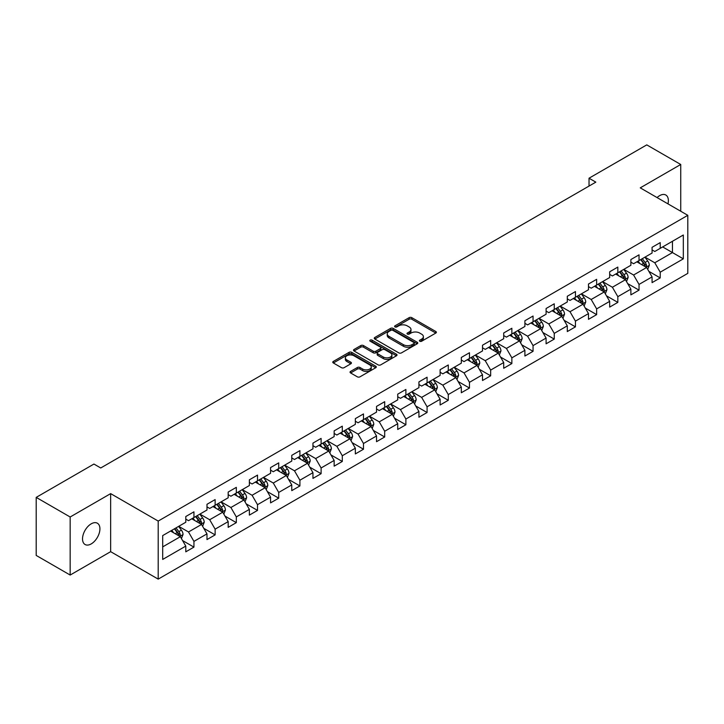 <?xml version="1.0" encoding="UTF-8"?>
<svg xmlns="http://www.w3.org/2000/svg" width="724" height="724" viewBox="0 0 724 724"><rect width="100%" height="100%" fill="white"/><g stroke="black" fill="none" stroke-linecap="round" stroke-linejoin="round"><path stroke-width="1.09" d="M419.784 341.239A1.321 0.76 0 0 0 421.649 341.239L435.821 333.058A1.882 1.086 0 0 0 436.373 332.289A1.882 1.086 0 0 0 435.821 331.52L411.811 317.655A1.882 1.086 0 0 0 409.141 317.655L394.978 325.836A1.321 0.76 0 0 0 394.589 326.379A1.321 0.76 0 0 0 394.978 326.913A1.321 0.76 0 0 0 396.843 326.913L398.68 325.854A6.036 3.484 0 0 1 407.214 325.854L409.214 327.013A6.036 3.484 0 0 1 410.979 329.474A6.036 3.484 0 0 1 409.214 331.936L407.377 332.995A1.321 0.76 0 0 0 406.988 333.538A1.321 0.76 0 0 0 407.377 334.072A1.321 0.76 0 0 0 409.241 334.072L411.078 333.013A6.036 3.484 0 0 1 419.612 333.013L421.612 334.171A6.036 3.484 0 0 1 423.377 336.633A6.036 3.484 0 0 1 421.612 339.103L419.784 340.162A1.321 0.76 0 0 0 419.395 340.696A1.321 0.76 0 0 0 419.784 341.239L419.784 340.162M91.224 543.905A12.299 7.095 120 0 0 99.26 533.063A12.299 7.095 120 0 0 97.369 523.217A12.299 7.095 120 0 0 91.224 523.823A12.299 7.095 120 0 0 83.188 534.656A12.299 7.095 120 0 0 85.079 544.511A12.299 7.095 120 0 0 91.224 543.905M667.971 203.869A12.299 7.095 120 0 0 665.827 195.018A12.299 7.095 120 0 0 659.673 195.625A12.299 7.095 120 0 0 657.084 197.58M350.597 371.394A1.882 1.086 0 0 0 350.045 372.172A1.882 1.086 0 0 0 350.597 372.941L357.339 376.824A1.882 1.086 0 0 0 360 376.824L375.738 367.738A1.882 1.086 0 0 0 376.29 366.968A1.882 1.086 0 0 0 375.738 366.199L351.737 352.344A1.882 1.086 0 0 0 349.068 352.344L333.33 361.43A1.882 1.086 0 0 0 332.778 362.199A1.882 1.086 0 0 0 333.33 362.968L341.466 367.665A1.882 1.086 0 0 0 344.135 367.665L350.868 363.774A1.882 1.086 0 0 0 351.421 363.005A1.882 1.086 0 0 0 350.868 362.235L346.832 359.909A5.041 2.914 0 0 1 345.357 357.846A5.041 2.914 0 0 1 348.47 355.158A5.041 2.914 0 0 1 353.964 355.792L369.774 364.914A5.041 2.914 0 0 1 371.249 366.968A5.041 2.914 0 0 1 368.136 369.665A5.041 2.914 0 0 1 362.634 369.032L360 367.511A1.882 1.086 0 0 0 357.339 367.511L350.597 371.394L350.597 372.941M110.654 493.623L70.165 516.999L36.2 497.388L36.2 555.435L70.165 575.046L110.654 551.67L158.203 579.119L158.203 521.072L110.654 493.623L110.654 551.67M680.732 211.236L680.732 164.484L640.251 187.86L687.8 215.318L158.203 521.072M680.732 164.484L646.767 144.881L589.028 178.213L589.028 186.059M36.2 497.388L93.939 464.048L100.736 467.976L595.825 182.14L589.028 178.213M398.806 352.878A1.882 1.086 0 0 0 401.476 352.878L417.214 343.791A1.882 1.086 0 0 0 417.766 343.022A1.882 1.086 0 0 0 417.214 342.253L393.204 328.397A1.882 1.086 0 0 0 390.544 328.397L374.806 337.484A1.882 1.086 0 0 0 374.254 338.253A1.882 1.086 0 0 0 374.806 339.022L398.806 352.878M370.733 341.52A1.321 0.76 0 0 1 372.073 341.71L372.073 340.135L396.471 354.226A1.882 1.086 0 0 1 397.024 354.995A1.882 1.086 0 0 1 396.471 355.765L380.743 364.851A1.882 1.086 0 0 1 378.073 364.851L354.063 350.995L360.805 347.14L360.805 345.565L354.063 349.457A1.882 1.086 0 0 0 353.511 350.226A1.882 1.086 0 0 0 354.063 350.995L354.063 349.457M360.805 347.14A1.882 1.086 0 0 1 363.466 347.14L363.466 345.565A1.882 1.086 0 0 0 360.805 345.565M363.466 345.565L373.204 351.185A1.882 1.086 0 0 0 375.874 351.185L380.335 348.606A1.882 1.086 0 0 0 380.887 347.837A1.882 1.086 0 0 0 380.335 347.067L370.208 341.212A1.321 0.76 0 0 1 369.819 340.678A1.321 0.76 0 0 1 370.634 339.972A1.321 0.76 0 0 1 372.073 340.135M158.203 579.119L687.8 273.364L687.8 215.318M182.593 540.566L193.942 547.118L193.942 541.389L206.983 533.86L206.983 539.588L215.128 534.882L215.128 529.154L228.178 521.624L228.178 527.353L236.323 522.647L236.323 516.918L249.373 509.388L249.373 515.117L257.518 510.411L257.518 504.682L270.568 497.153L270.568 502.881L278.713 498.175L278.713 492.447L291.763 484.917L291.763 490.646L299.908 485.94L299.908 480.211L312.949 472.681L312.949 478.401L321.103 473.695L321.103 467.976L334.144 460.446L334.144 466.166L342.298 461.459L342.298 455.74L355.339 448.201L355.339 453.93L363.493 449.224L363.493 443.495L376.534 435.966L376.534 441.694L384.688 436.988L384.688 431.26L397.729 423.73L397.729 429.459L405.883 424.753L405.883 419.024L418.924 411.494L418.924 417.223L427.079 412.517L427.079 406.788L440.12 399.259L440.12 404.988L448.274 400.281L448.274 394.553L461.315 387.023L461.315 392.752L469.469 388.046L469.469 382.317L482.51 374.788L482.51 380.516L490.664 375.801L490.664 370.082L503.705 362.552L503.705 368.272L511.859 363.566L511.859 357.846L524.9 350.316L524.9 356.036L533.054 351.33L533.054 345.61L546.095 338.072L546.095 343.8L554.249 339.094L554.249 333.366L567.29 325.836L567.29 331.565L575.444 326.859L575.444 321.13L588.485 313.601L588.485 319.329L596.639 314.623L596.639 308.895L609.68 301.365L609.68 307.094L617.834 302.388L617.834 296.659L630.875 289.129L630.875 294.858L639.03 290.152L639.03 284.423L652.071 276.894L652.071 282.622L660.216 277.916L660.216 272.188L683.32 258.848L683.32 235.001L672.451 241.282L672.451 252.576L683.32 258.848M193.942 547.118L185.787 551.824L185.787 546.095L162.692 559.435L162.692 535.588L185.787 522.248L185.787 516.529L193.942 511.823L193.942 517.542L206.983 510.013L206.983 504.293L215.128 499.587L215.128 505.307L228.178 497.777L228.178 492.058L236.323 487.343L236.323 493.071L249.373 485.542L249.373 479.813L257.518 475.107L257.518 480.836L270.568 473.306L270.568 467.577L278.713 462.871L278.713 468.6L291.763 461.07L291.763 455.342L299.908 450.636L299.908 456.364L312.949 448.835L312.949 443.106L321.103 438.4L321.103 444.129L334.144 436.599L334.144 430.871L342.298 426.164L342.298 431.893L355.339 424.364L355.339 418.635L363.493 413.929L363.493 419.658L376.534 412.119L376.534 406.399L384.688 401.693L384.688 407.413L397.729 399.883L397.729 394.164L405.883 389.458L405.883 395.177L418.924 387.648L418.924 381.919L427.079 377.213L427.079 382.942L440.12 375.412L440.12 369.683L448.274 364.977L448.274 370.706L461.315 363.177L461.315 357.448L469.469 352.742L469.469 358.471L482.51 350.941L482.51 345.212L490.664 340.506L490.664 346.235L503.705 338.705L503.705 332.977L511.859 328.271L511.859 333.999L524.9 326.47L524.9 320.741L533.054 316.035L533.054 321.764L546.095 314.234L546.095 308.505L554.249 303.799L554.249 309.519L567.29 301.989L567.29 296.27L575.444 291.564L575.444 297.283L588.485 289.754L588.485 284.034L596.639 279.328L596.639 285.048L609.68 277.518L609.68 271.79L617.834 267.084L617.834 272.812L630.875 265.283L630.875 259.554L639.03 254.848L639.03 260.577L652.071 253.047L652.071 247.318L660.216 242.612L660.216 248.341L683.32 235.001M191.76 518.8L201.543 524.447L188.502 531.977L178.719 526.33M185.787 519.117L188.502 520.683L193.942 517.542M188.502 531.977L193.942 541.389M201.543 524.447L206.983 533.86M212.956 506.565L222.739 512.212L209.698 519.741L199.915 514.094M206.983 506.881L209.698 508.447L215.128 505.307M209.698 519.741L215.128 529.154M222.739 512.212L228.178 521.624M234.151 494.329L243.934 499.976L230.893 507.506L221.11 501.859M228.178 494.646L230.893 496.212L236.323 493.071M230.893 507.506L236.323 516.918M243.934 499.976L249.373 509.388M255.346 482.094L265.129 487.741L252.088 495.27L242.305 489.623M249.373 482.401L252.088 483.976L257.518 480.836M252.088 495.27L257.518 504.682M265.129 487.741L270.568 497.153M276.541 469.858L286.324 475.505L273.283 483.035L263.5 477.387M270.568 470.166L273.283 471.74L278.713 468.6M273.283 483.035L278.713 492.447M286.324 475.505L291.763 484.917M297.736 457.622L307.519 463.269L294.478 470.799L284.695 465.152M291.763 457.93L294.478 459.505L299.908 456.364M294.478 470.799L299.908 480.211M307.519 463.269L312.949 472.681M318.931 445.378L328.714 451.034L315.673 458.563L305.89 452.916M312.949 445.694L315.673 447.26L321.103 444.129M315.673 458.563L321.103 467.976M328.714 451.034L334.144 460.446M340.126 433.142L349.909 438.789L336.868 446.319L327.085 440.672M334.144 433.459L336.868 435.024L342.298 431.893M336.868 446.319L342.298 455.74M349.909 438.789L355.339 448.201M361.321 420.906L371.104 426.554L358.063 434.083L348.28 428.436M355.339 421.223L358.063 422.789L363.493 419.658M358.063 434.083L363.493 443.495M371.104 426.554L376.534 435.966M382.516 408.671L392.299 414.318L379.258 421.848L369.475 416.2M376.534 408.988L379.258 410.553L384.688 407.413M379.258 421.848L384.688 431.26M392.299 414.318L397.729 423.73M403.711 396.435L413.495 402.082L400.453 409.612L390.67 403.965M397.729 396.752L400.453 398.318L405.883 395.177M400.453 409.612L405.883 419.024M413.495 402.082L418.924 411.494M424.907 384.2L434.69 389.847L421.639 397.376L411.866 391.729M418.924 384.516L421.639 386.082L427.079 382.942M421.639 397.376L427.079 406.788M434.69 389.847L440.12 399.259M446.102 371.964L455.885 377.611L442.835 385.141L433.061 379.494M440.12 372.272L442.835 373.846L448.274 370.706M442.835 385.141L448.274 394.553M455.885 377.611L461.315 387.023M467.297 359.728L477.08 365.376L464.03 372.905L454.247 367.258M461.315 360.036L464.03 361.611L469.469 358.471M464.03 372.905L469.469 382.317M477.08 365.376L482.51 374.788M488.492 347.493L498.275 353.14L485.225 360.67L475.442 355.022M482.51 347.801L485.225 349.375L490.664 346.235M485.225 360.67L490.664 370.082M498.275 353.14L503.705 362.552M509.687 335.248L519.461 340.895L506.42 348.434L496.637 342.778M503.705 335.565L506.42 337.131L511.859 333.999M506.42 348.434L511.859 357.846M519.461 340.895L524.9 350.316M530.882 323.013L540.656 328.66L527.615 336.189L517.832 330.542M524.9 323.329L527.615 324.895L533.054 321.764M527.615 336.189L533.054 345.61M540.656 328.66L546.095 338.072M552.068 310.777L561.851 316.424L548.81 323.954L539.027 318.307M546.095 311.094L548.81 312.659L554.249 309.519M548.81 323.954L554.249 333.366M561.851 316.424L567.29 325.836M573.263 298.541L583.046 304.189L570.005 311.718L560.222 306.071M567.29 298.858L570.005 300.424L575.444 297.283M570.005 311.718L575.444 321.13M583.046 304.189L588.485 313.601M594.458 286.306L604.241 291.953L591.2 299.483L581.417 293.835M588.485 286.623L591.2 288.188L596.639 285.048M591.2 299.483L596.639 308.895M604.241 291.953L609.68 301.365M615.653 274.07L625.436 279.717L612.395 287.247L602.612 281.6M609.68 274.387L612.395 275.953L617.834 272.812M612.395 287.247L617.834 296.659M625.436 279.717L630.875 289.129M636.849 261.835L646.632 267.482L633.591 275.011L623.807 269.364M630.875 262.142L633.591 263.717L639.03 260.577M633.591 275.011L639.03 284.423M646.632 267.482L652.071 276.894M662.668 246.929L672.451 252.576L654.786 262.776L645.003 257.129M652.071 249.907L654.786 251.481L660.216 248.341M654.786 262.776L660.216 272.188M70.165 516.999L70.165 575.046M162.692 546.882L180.348 536.683L170.565 531.036M180.348 536.683L185.787 546.095M648.876 271.364L660.216 277.916M627.681 283.6L639.03 290.152M606.486 295.835L617.834 302.388M585.291 308.071L596.639 314.623M564.096 320.307L575.444 326.859M542.9 332.542L554.249 339.094M521.705 344.787L533.054 351.33M500.51 357.023L511.859 363.566M479.315 369.258L490.664 375.801M458.12 381.494L469.469 388.046M436.925 393.729L448.274 400.281M415.73 405.965L427.079 412.517M394.544 418.201L405.883 424.753M373.349 430.436L384.688 436.988M352.154 442.672L363.493 449.224M330.959 454.916L342.298 461.459M309.763 467.152L321.103 473.695M288.568 479.388L299.908 485.94M267.373 491.623L278.713 498.175M246.178 503.859L257.518 510.411M224.983 516.094L236.323 522.647M203.788 528.33L215.128 534.882M420.309 341.42L421.612 340.669A6.036 3.484 0 0 0 423.377 338.208L423.377 336.633M410.979 329.474L410.979 331.04A6.036 3.484 0 0 1 409.214 333.511L407.902 334.262M435.794 333.067L411.811 319.23A1.882 1.086 0 0 0 409.141 319.23L395.503 327.103M417.214 342.253L417.214 343.791L393.204 329.963A1.882 1.086 0 0 0 390.544 329.963L374.833 339.04M413.875 343.565A1.321 0.76 0 0 0 414.264 343.022A1.321 0.76 0 0 0 413.875 342.488L392.806 330.325A1.321 0.76 0 0 0 390.942 330.325L389.005 331.438A6.036 3.484 0 0 0 387.24 333.9A6.036 3.484 0 0 0 389.005 336.37L403.413 344.678A6.036 3.484 0 0 0 411.947 344.678L413.875 343.565L413.875 345.131A1.321 0.76 0 0 0 414.264 344.597L414.264 343.022M387.24 333.9L387.24 335.474A6.036 3.484 0 0 0 389.005 337.936L389.005 336.37M413.875 345.131L411.947 346.253A6.036 3.484 0 0 1 403.413 346.253L389.005 337.936M363.466 347.14L373.204 352.76A1.882 1.086 0 0 0 375.874 352.76L380.335 350.181A1.882 1.086 0 0 0 380.887 349.402L380.887 347.837M372.073 341.71L396.453 355.783M383.304 357.023A5.041 2.914 0 0 0 388.806 357.647A5.041 2.914 0 0 0 391.919 354.959A5.041 2.914 0 0 0 390.444 352.905L384.869 349.683A1.882 1.086 0 0 0 382.209 349.683L377.738 352.262A1.882 1.086 0 0 0 377.186 353.031A1.882 1.086 0 0 0 377.738 353.801L383.304 357.023L383.304 358.588A5.041 2.914 0 0 0 388.806 359.222A5.041 2.914 0 0 0 391.919 356.525L391.919 354.959M377.186 353.031L377.186 354.606A1.882 1.086 0 0 0 377.738 355.375L377.738 353.801M383.304 358.588L377.738 355.375M371.249 366.968L371.249 368.543A5.041 2.914 0 0 1 368.136 371.231A5.041 2.914 0 0 1 362.634 370.598L360 369.077A1.882 1.086 0 0 0 357.339 369.077L350.624 372.951M345.357 357.846L345.357 359.412A5.041 2.914 0 0 0 346.832 361.475L346.832 359.909M350.841 363.792L346.832 361.475M375.711 367.756L351.737 353.909A1.882 1.086 0 0 0 349.068 353.909L333.357 362.977M647.709 269.337L649.319 265.265A5.095 2.941 -120 0 0 647.699 260.93L644.894 257.192M640.007 263.654L638.097 261.111M645.844 267.029L646.577 265.482A5.095 2.941 -120 0 0 645.12 262.423L642.315 258.676M641.039 259.418L644.152 263.572A2.597 1.493 60 0 1 644.622 264.36L646.577 265.482M640.686 259.617L643.482 263.364A5.095 2.941 60 0 1 644.948 266.423M626.513 281.573L628.124 277.5A5.095 2.941 -120 0 0 626.504 273.165L623.699 269.428M618.812 275.889L616.902 273.346M624.649 279.265L625.382 277.717A5.095 2.941 -120 0 0 623.925 274.658L621.12 270.912M619.844 271.654L622.957 275.808A2.597 1.493 60 0 1 623.427 276.595L625.382 277.717M619.491 271.853L622.296 275.6A5.095 2.941 60 0 1 623.753 278.659M605.318 293.808L606.929 289.745A5.095 2.941 -120 0 0 605.309 285.401L602.504 281.663M597.617 288.125L595.707 285.582M603.454 291.501L604.187 289.962A5.095 2.941 -120 0 0 602.73 286.894L599.924 283.156M598.648 283.889L601.762 288.043A2.597 1.493 60 0 1 602.232 288.831L604.187 289.962M598.296 284.098L601.101 287.835A5.095 2.941 60 0 1 602.558 290.903M584.123 306.053L585.743 301.98A5.095 2.941 -120 0 0 584.114 297.645L581.309 293.899M576.422 300.36L574.521 297.817M582.259 303.736L582.992 302.198A5.095 2.941 -120 0 0 581.535 299.13L578.729 295.392M577.453 296.125L580.567 300.279A2.597 1.493 60 0 1 581.037 301.066L582.992 302.198M577.1 296.333L579.906 300.071A5.095 2.941 60 0 1 581.363 303.139M562.928 318.288L564.548 314.216A5.095 2.941 -120 0 0 562.919 309.881L560.114 306.134M555.227 312.596L553.326 310.053M561.064 315.972L561.797 314.433A5.095 2.941 -120 0 0 560.34 311.365L557.534 307.628M556.258 308.361L559.371 312.515A2.597 1.493 60 0 1 559.842 313.302L561.797 314.433M555.905 308.569L558.711 312.306A5.095 2.941 60 0 1 560.168 315.374M541.733 330.524L543.353 326.452A5.095 2.941 -120 0 0 541.724 322.117L538.918 318.37M534.031 324.841L532.131 322.298M539.869 328.207L540.602 326.669A5.095 2.941 -120 0 0 539.145 323.61L536.339 319.863M535.063 320.596L538.176 324.75A2.597 1.493 60 0 1 538.647 325.538L540.602 326.669M534.71 320.804L537.516 324.551A5.095 2.941 60 0 1 538.973 327.61M520.538 342.76L522.158 338.687A5.095 2.941 -120 0 0 520.529 334.352L517.723 330.606M512.836 337.076L510.936 334.533M518.674 340.443L519.407 338.904A5.095 2.941 -120 0 0 517.95 335.846L515.144 332.099M513.868 332.832L516.981 336.986A2.597 1.493 60 0 1 517.452 337.773L519.407 338.904M513.515 333.04L516.321 336.787A5.095 2.941 60 0 1 517.778 339.846M499.343 354.995L500.963 350.923A5.095 2.941 -120 0 0 499.334 346.588L496.528 342.841M491.641 349.312L489.741 346.769M497.479 352.678L498.212 351.14A5.095 2.941 -120 0 0 496.755 348.081L493.949 344.334M492.673 345.067L495.786 349.221A2.597 1.493 60 0 1 496.257 350.009L498.212 351.14M492.32 345.276L495.126 349.022A5.095 2.941 60 0 1 496.583 352.081M478.148 367.231L479.768 363.158A5.095 2.941 -120 0 0 478.139 358.823L475.333 355.086M470.446 361.548L468.546 359.004M476.292 364.914L477.016 363.376A5.095 2.941 -120 0 0 475.559 360.317L472.754 356.57M471.478 357.312L474.591 361.457A2.597 1.493 60 0 1 475.062 362.253L477.016 363.376M471.125 357.511L473.93 361.258A5.095 2.941 60 0 1 475.387 364.317M456.953 379.466L458.573 375.394A5.095 2.941 -120 0 0 456.944 371.059L454.138 367.321M449.251 373.783L447.351 371.24M455.097 377.159L455.821 375.611A5.095 2.941 -120 0 0 454.364 372.552L451.559 368.806M450.283 369.548L453.396 373.702A2.597 1.493 60 0 1 453.867 374.489L455.821 375.611M449.93 369.747L452.735 373.493A5.095 2.941 60 0 1 454.192 376.552M435.757 391.702L437.377 387.63A5.095 2.941 -120 0 0 435.748 383.295L432.943 379.557M428.056 386.019L426.155 383.476M433.902 389.394L434.626 387.847A5.095 2.941 -120 0 0 433.169 384.788L430.364 381.041M429.088 381.783L432.201 385.937A2.597 1.493 60 0 1 432.671 386.725L434.626 387.847M428.735 381.982L431.54 385.729A5.095 2.941 60 0 1 432.997 388.788M414.562 403.938L416.182 399.874A5.095 2.941 -120 0 0 414.553 395.539L411.757 391.793M406.861 398.254L404.96 395.711M412.707 401.63L413.431 400.091A5.095 2.941 -120 0 0 411.974 397.024L409.169 393.286M407.893 394.019L411.006 398.173A2.597 1.493 60 0 1 411.476 398.96L413.431 400.091M407.54 394.227L410.345 397.965A5.095 2.941 60 0 1 411.802 401.033M393.367 416.182L394.987 412.11A5.095 2.941 -120 0 0 393.358 407.775L390.562 404.028M385.666 410.49L383.765 407.947M391.512 413.866L392.236 412.327A5.095 2.941 -120 0 0 390.779 409.259L387.974 405.521M386.697 406.255L389.811 410.408A2.597 1.493 60 0 1 390.281 411.196L392.236 412.327M386.344 406.463L389.15 410.2A5.095 2.941 60 0 1 390.607 413.268M372.172 428.418L373.792 424.345A5.095 2.941 -120 0 0 372.163 420.011L369.367 416.264M364.471 422.726L362.57 420.182M370.317 426.101L371.041 424.563A5.095 2.941 -120 0 0 369.584 421.495L366.778 417.757M365.502 418.49L368.616 422.644A2.597 1.493 60 0 1 369.086 423.431L371.041 424.563M365.149 418.698L367.955 422.436A5.095 2.941 60 0 1 369.412 425.504M350.977 440.654L352.597 436.581A5.095 2.941 -120 0 0 350.977 432.246L348.172 428.499M343.285 434.97L341.375 432.427M349.122 438.337L349.846 436.798A5.095 2.941 -120 0 0 348.389 433.739L345.583 429.993M344.307 430.726L347.42 434.88A2.597 1.493 60 0 1 347.891 435.667L349.846 436.798M343.954 430.934L346.76 434.681A5.095 2.941 60 0 1 348.217 437.739M329.791 452.889L331.402 448.817A5.095 2.941 -120 0 0 329.782 444.482L326.977 440.735M322.089 447.206L320.18 444.663M327.927 450.572L328.651 449.034A5.095 2.941 -120 0 0 327.194 445.975L324.388 442.228M323.121 442.961L326.225 447.115A2.597 1.493 60 0 1 326.696 447.903L328.651 449.034M322.759 443.169L325.565 446.916A5.095 2.941 60 0 1 327.022 449.975M308.596 465.125L310.207 461.052A5.095 2.941 -120 0 0 308.587 456.717L305.781 452.971M300.894 459.441L298.985 456.898M306.732 462.808L307.456 461.269A5.095 2.941 -120 0 0 305.999 458.211L303.202 454.464M301.926 455.206L305.03 459.351A2.597 1.493 60 0 1 305.501 460.138L307.456 461.269M301.564 455.405L304.37 459.152A5.095 2.941 60 0 1 305.827 462.211M287.401 477.36L289.012 473.288A5.095 2.941 -120 0 0 287.392 468.953L284.586 465.215M279.699 471.677L277.79 469.134M285.537 475.044L286.261 473.505A5.095 2.941 -120 0 0 284.803 470.446L282.007 466.699M280.731 467.442L283.835 471.586A2.597 1.493 60 0 1 284.306 472.383L286.261 473.505M280.369 467.641L283.174 471.387A5.095 2.941 60 0 1 284.632 474.446M266.206 489.596L267.817 485.523A5.095 2.941 -120 0 0 266.197 481.189L263.391 477.451M258.504 483.913L256.595 481.37M264.341 487.288L265.075 485.741A5.095 2.941 -120 0 0 263.608 482.682L260.812 478.935M259.536 479.677L262.64 483.831A2.597 1.493 60 0 1 263.12 484.618L265.075 485.741M259.174 479.876L261.979 483.623A5.095 2.941 60 0 1 263.436 486.682M245.011 501.832L246.622 497.768A5.095 2.941 -120 0 0 245.002 493.424L242.196 489.686M237.309 496.148L235.4 493.605M243.146 499.524L243.879 497.976A5.095 2.941 -120 0 0 242.422 494.917L239.617 491.171M238.341 491.913L241.445 496.067A2.597 1.493 60 0 1 241.925 496.854L243.879 497.976M237.988 492.112L240.784 495.859A5.095 2.941 60 0 1 242.241 498.926M223.816 514.067L225.426 510.004A5.095 2.941 -120 0 0 223.807 505.669L221.001 501.922M216.114 508.384L214.204 505.841M221.951 511.759L222.684 510.221A5.095 2.941 -120 0 0 221.227 507.153L218.422 503.415M217.146 504.148L220.259 508.302A2.597 1.493 60 0 1 220.73 509.09L222.684 510.221M216.793 504.356L219.589 508.094A5.095 2.941 60 0 1 221.046 511.162M202.62 526.312L204.231 522.239A5.095 2.941 -120 0 0 202.611 517.904L199.806 514.158M194.919 520.619L193.009 518.076M200.756 523.995L201.489 522.457A5.095 2.941 -120 0 0 200.032 519.389L197.227 515.651M195.951 516.384L199.064 520.538A2.597 1.493 60 0 1 199.534 521.325L201.489 522.457M195.598 516.592L198.394 520.33A5.095 2.941 60 0 1 199.86 523.398M181.425 538.547L183.036 534.475A5.095 2.941 -120 0 0 181.416 530.14L178.611 526.393M173.724 532.855L171.814 530.321M179.561 536.231L180.294 534.692A5.095 2.941 -120 0 0 178.837 531.624L176.032 527.886M174.756 528.62L177.869 532.774A2.597 1.493 60 0 1 178.339 533.561L180.294 534.692M174.403 528.828L177.208 532.565A5.095 2.941 60 0 1 178.665 535.633M421.612 340.669L421.612 339.103M407.377 334.072L407.377 332.995M409.214 333.511L409.214 331.936M394.978 326.913L394.978 325.836M409.141 319.23L409.141 317.655M411.811 319.23L411.811 317.655M435.821 333.058L435.821 331.52M374.806 339.022L374.806 337.484M390.544 329.963L390.544 328.397M393.204 329.963L393.204 328.397M403.413 346.253L403.413 344.678M411.947 346.253L411.947 344.678M373.204 352.76L373.204 351.185M375.874 352.76L375.874 351.185M380.335 350.181L380.335 348.606M396.471 355.765L396.471 354.226M357.339 369.077L357.339 367.511M360 369.077L360 367.511M362.634 370.598L362.634 369.032M350.868 363.774L350.868 362.235M333.33 362.968L333.33 361.43M349.068 353.909L349.068 352.344M351.737 353.909L351.737 352.344M375.738 367.738L375.738 366.199M646.134 267.192L649.292 265.364M645.12 262.423L647.699 260.93M641.491 264.513L643.482 263.364M624.939 279.428L628.097 277.6M623.925 274.658L626.504 273.165M620.296 276.749L622.296 275.6M603.744 291.663L606.902 289.835M602.73 286.894L605.309 285.401M599.11 288.985L601.101 287.835M582.549 303.899L585.707 302.08M581.535 299.13L584.114 297.645M577.915 301.22L579.906 300.071M561.353 316.135L564.512 314.316M560.34 311.365L562.919 309.881M556.72 313.456L558.711 312.306M540.158 328.37L543.317 326.551M539.145 323.61L541.724 322.117M535.525 325.7L537.516 324.551M518.963 340.606L522.122 338.787M517.95 335.846L520.529 334.352M514.33 337.936L516.321 336.787M497.768 352.85L500.927 351.022M496.755 348.081L499.334 346.588M493.135 350.172L495.126 349.022M476.573 365.086L479.731 363.258M475.559 360.317L478.139 358.823M471.939 362.407L473.93 361.258M455.378 377.322L458.536 375.494M454.364 372.552L456.944 371.059M450.744 374.643L452.735 373.493M434.183 389.557L437.341 387.729M433.169 384.788L435.748 383.295M429.549 386.878L431.54 385.729M412.988 401.793L416.146 399.965M411.974 397.024L414.553 395.539M408.354 399.114L410.345 397.965M391.793 414.028L394.951 412.209M390.779 409.259L393.358 407.775M387.159 411.35L389.15 410.2M370.598 426.264L373.756 424.445M369.584 421.495L372.163 420.011M365.964 423.585L367.955 422.436M349.402 438.5L352.561 436.681M348.389 433.739L350.977 432.246M344.769 435.83L346.76 434.681M328.207 450.735L331.366 448.916M327.194 445.975L329.782 444.482M323.574 448.066L325.565 446.916M307.012 462.98L310.171 461.152M305.999 458.211L308.587 456.717M302.379 460.301L304.37 459.152M285.817 475.216L288.985 473.387M284.803 470.446L287.392 468.953M281.183 472.537L283.174 471.387M264.631 487.451L267.789 485.623M263.608 482.682L266.197 481.189M259.988 484.772L261.979 483.623M243.436 499.687L246.594 497.859M242.422 494.917L245.002 493.424M238.793 497.008L240.784 495.859M222.241 511.922L225.399 510.094M221.227 507.153L223.807 505.669M217.598 509.244L219.589 508.094M201.046 524.158L204.204 522.339M200.032 519.389L202.611 517.904M196.403 521.479L198.394 520.33M179.851 536.394L183.009 534.574M178.837 531.624L181.416 530.14M175.208 533.715L177.208 532.565"/></g></svg>
